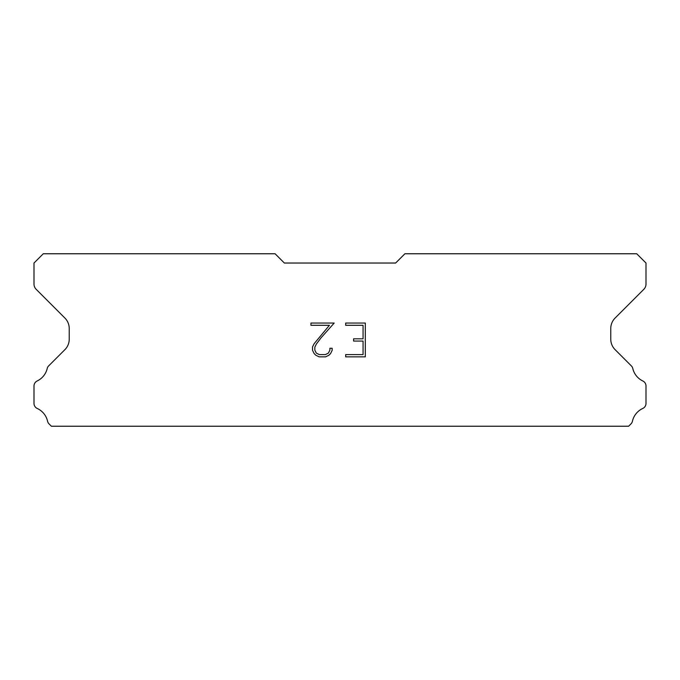 <?xml version="1.0" encoding="UTF-8"?>
<svg xmlns="http://www.w3.org/2000/svg" width="680" height="680" viewBox="0 0 680 680"><rect width="100%" height="100%" fill="white"/><g stroke="black" fill="none" stroke-linecap="round" stroke-linejoin="round"><path stroke-width="1.02" d="M363.06 354.594L363.06 341.071L353.6 341.071L353.6 338.819L363.06 338.819L363.06 325.303L345.695 325.303L345.695 323.043L365.313 323.043L365.313 356.847L345.695 356.847L345.695 354.594L363.06 354.594M332.171 348.279L332.171 350.302L330.565 353.608L328.89 355.249L325.593 356.847L319.099 356.847L315.817 355.224L314.151 353.575L312.519 350.268L312.519 346.927L314.151 343.689L329.418 325.303L310.955 325.303L310.955 323.043L334.195 323.043L321.036 337.832L316.344 344.08L314.832 347.166L314.832 350.132L316.302 353.107L319.294 354.594L325.414 354.594L328.389 353.099L329.885 350.132L329.885 348.279L332.171 348.279M395.632 263.032L404.906 253.768L636.726 253.768L646 263.032L646 284.07A7.421 7.421 0 0 1 643.824 289.315L615.111 318.036A14.832 14.832 0 0 0 610.767 328.525L610.767 339.175A14.832 14.832 0 0 0 615.111 349.664L630.938 365.5A5.567 5.567 0 0 1 632.817 368.62A18.547 18.547 0 0 0 642.838 380.987A5.567 5.567 0 0 1 646 386.002L646 403.418A5.567 5.567 0 0 1 642.762 408.467A18.547 18.547 0 0 0 632.434 421.217A5.567 5.567 0 0 1 630.938 423.921L628.626 426.232L51.374 426.232L49.062 423.921A5.567 5.567 0 0 1 47.566 421.217A18.547 18.547 0 0 0 37.239 408.467A5.567 5.567 0 0 1 34 403.418L34 386.002A5.567 5.567 0 0 1 37.162 380.987A18.547 18.547 0 0 0 47.183 368.62A5.567 5.567 0 0 1 49.062 365.5L64.889 349.664A14.832 14.832 0 0 0 69.233 339.175L69.233 328.525A14.832 14.832 0 0 0 64.889 318.036L36.176 289.315A7.421 7.421 0 0 1 34 284.07L34 263.032L43.273 253.768L275.094 253.768L284.368 263.032L395.632 263.032"/></g></svg>
